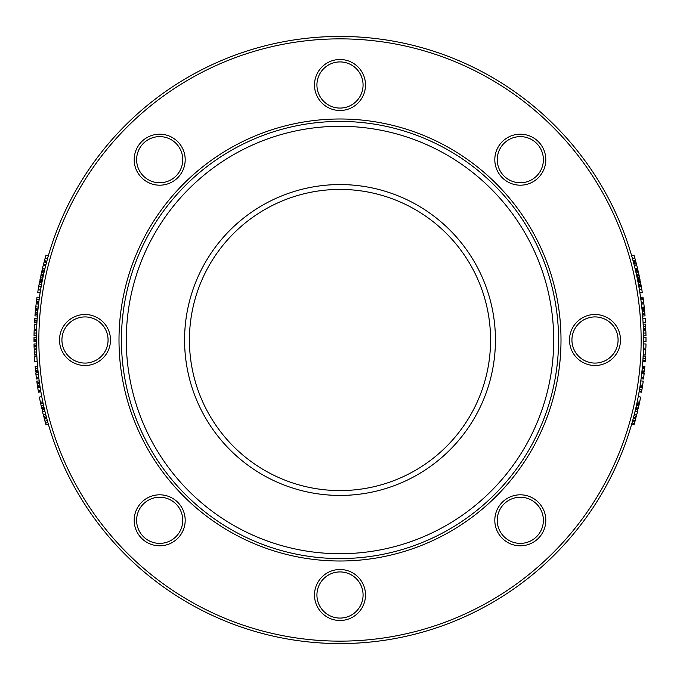 <?xml version="1.0" encoding="UTF-8"?>
<svg xmlns="http://www.w3.org/2000/svg" width="680" height="680" viewBox="0 0 680 680"><rect width="100%" height="100%" fill="white"/><g stroke="black" fill="none" stroke-linecap="round" stroke-linejoin="round"><path stroke-width="1.02" d="M41.752 396.618L39.372 397.069A306 306 0 0 0 40.417 402.322L42.789 401.829M37.867 388.475L38.233 390.728M40.264 388.093L40.434 389.173M40.681 390.66L40.587 390.082L40.681 390.66M40.137 387.286L39.992 386.359L40.137 387.286L39.992 386.359L40.129 387.277L37.731 387.659L37.587 386.733L38.352 391.416M37.774 387.898L38.055 389.657M38.199 390.524L38.361 391.476L40.758 391.068L40.596 390.116L38.199 390.524M40.715 390.822L40.877 391.799L38.488 392.207M40.349 388.62L40.579 390.031M40.341 388.569L40.596 390.116M39.992 386.359L37.587 386.733M38.191 372.674L35.776 372.938A306 306 0 0 0 35.955 374.544L36.363 377.969A306 306 0 0 0 36.499 379.024L38.904 378.717M38.777 377.672L36.363 377.969M38.369 374.272L35.955 374.544M35.538 370.676L35.496 370.192M37.74 368.152L37.961 370.43M35.394 369.18L35.317 368.373A306 306 0 0 1 35.249 367.6M35.479 370.09L35.445 369.665M37.85 369.308L37.91 369.954M37.57 366.256L35.148 366.469A306 306 0 0 0 35.343 368.611L35.589 371.11M37.885 369.725L38.08 371.603L35.666 371.858M35.555 370.846L37.978 370.6L38.08 371.603M35.343 368.611L37.757 368.381L37.867 369.546M34.161 349.894L36.584 349.639L34.153 349.716L34.348 354.646A306 306 0 0 0 34.365 354.994L36.797 354.875M34.23 351.781L34.297 353.473M36.627 350.854L36.779 354.526L36.754 354.084L36.779 354.526L34.348 354.646M36.754 353.982L36.779 354.526M36.627 350.863L36.652 351.747M36.431 338.903L36.439 337.552L34.008 337.535L34 339.303A306 306 0 0 0 34 340.195A306 306 0 0 0 34.008 341.708L36.431 341.7M36.431 340.187L34 340.195M36.431 339.311L34 339.303M34.051 334.288L34.077 332.979M34.153 330.395L34.077 333.03L34.153 330.284L36.584 330.361L36.456 335.793L34.026 335.758L34.034 335.197M36.508 333.081L34.077 333.03L34.026 335.758M36.465 335.24L36.456 335.793L36.465 335.24M37.102 319.778L37.196 318.435L34.773 318.265L34.654 320.025A306 306 0 0 0 34.502 322.43L36.933 322.575M37.017 321.07L34.595 320.918M37.077 320.186L34.654 320.025M35.215 312.715L35.122 313.828L37.544 314.032L37.638 312.936L35.215 312.715L35.419 310.565A306 306 0 0 1 35.487 309.842L37.91 310.08M35.207 312.868L35.317 311.61M37.791 311.253L37.834 310.802L35.419 310.565M37.834 310.802L37.638 312.936M37.714 312.086L37.621 313.089M38.063 308.567L37.97 309.434M35.964 305.397L35.555 309.188A306 306 0 0 0 35.555 309.213M35.64 308.363L35.555 309.188M35.606 308.652L35.538 309.366L37.953 309.613L38.029 308.907L35.606 308.652L36.048 304.623M35.776 307.054L36.014 304.971M38.097 308.185L37.953 309.613M38.445 305.056L38.114 308.031M38.48 304.784L38.556 304.139L36.142 303.85M36.465 301.257L36.524 300.781L36.465 301.257M39.134 299.565L38.938 301.036M36.703 299.396L36.728 299.243A306 306 0 0 1 36.864 298.256M39.423 297.466L37.017 297.126A306 306 0 0 0 36.72 299.31L36.159 303.697L38.573 303.986M38.956 300.892L38.726 302.736L36.363 302.082M36.312 302.438L36.541 300.679M36.431 301.478L38.845 301.784L38.726 302.736M36.72 299.31L39.126 299.633L38.981 300.73M38.276 289.017L38.199 289.476L38.276 289.017M40.885 288.159L40.316 291.584M40.528 290.284L38.199 289.476L38.692 286.646L37.757 292.179M40.137 292.68L40.239 292.069L40.137 292.68L37.74 292.306M41.081 287.062L40.97 287.691L41.081 287.062L38.692 286.646M41.106 274.44L41.012 274.865L43.384 275.383L43.477 274.958L41.106 274.44L41.514 272.595A306 306 0 0 1 41.761 271.541L44.123 272.085A303.569 303.569 0 0 0 43.886 273.13L43.681 274.023M43.656 274.159L43.477 274.958M43.886 273.13L41.514 272.595M44.608 270.002L44.413 270.844M42.049 270.291A306 306 0 0 0 42.041 270.317L42.236 269.493L42.049 270.291M42.933 266.585L42.236 269.493M42.169 269.773L42.007 270.47L44.37 271.023L44.532 270.334L42.169 269.773L43.12 265.837M42.542 268.209L43.044 266.169M44.702 269.628L44.37 271.023M45.45 266.56L44.736 269.475M46.648 261.902L44.302 261.281A306 306 0 0 0 44.115 261.987L46.461 262.607L45.509 266.313M45.05 258.502L44.617 260.083M44.506 260.5L46.758 261.469L46.962 260.721M44.829 259.301L45.118 258.264M45.152 258.128L45.305 257.601M48.314 255.901L45.977 255.229A306 306 0 0 0 45.959 255.289L44.506 260.517L46.758 261.469M44.727 259.692L45.008 258.672M47.498 258.782L47.651 258.213M48.05 256.819L47.183 259.913M47.124 260.117L46.852 261.146M48.288 255.977L48.118 256.555L48.297 255.96L48.144 256.488L48.297 255.96L45.959 255.289M47.88 257.423L47.685 258.094M44.115 261.987L43.299 265.149L45.654 265.744M46.461 262.607L46.342 263.05M46.138 263.857L45.883 264.826M40.392 277.788L39.89 280.253L42.27 280.729L42.407 280.05L42.27 280.729M43.069 276.837L42.542 279.387M43.044 276.964L43.197 276.258L40.825 275.749L40.417 277.67L42.789 278.162L42.585 279.157M40.103 279.191L40.188 278.766M40.672 276.445L40.468 277.431M40.808 275.791L40.689 276.386M42.559 279.301L42.407 280.05L40.026 279.565M43.01 277.125L42.789 278.162M40.927 275.238L43.308 275.749L43.044 276.947M42.78 278.214L42.619 279.021M39.126 284.24L38.794 286.059M39.117 284.257L38.777 286.118L41.174 286.552L41.505 284.699L39.117 284.257L39.678 281.308L39.525 282.132L39.678 281.308L42.066 281.775L41.752 283.39M42.066 281.775L41.905 282.591L42.066 281.775M37.485 314.695L35.062 314.5A306 306 0 0 0 34.952 315.868L37.374 316.055M34.255 327.479L34.221 328.44M34.221 328.312L34.187 329.197L36.618 329.281L36.643 328.534M34.34 325.55L34.264 327.335M36.822 324.572L34.391 324.453A306 306 0 0 0 34.195 329.146L36.618 329.23M34.238 328.032L34.255 327.548L34.238 328.032M36.839 324.224L34.416 324.096A306 306 0 0 0 34.408 324.181L34.306 326.409M36.788 325.219L36.831 324.309L34.408 324.181L34.365 325.1M36.652 328.406L36.618 329.281M36.771 325.669L36.728 326.442M36.473 345.278L36.456 343.927L34.026 343.961L34.051 345.729A306 306 0 0 0 34.068 346.622A306 306 0 0 0 34.111 348.143L36.533 348.075M36.499 346.57L34.068 346.622M36.482 345.686L34.051 345.729M34.629 359.609L34.688 360.57M34.68 360.442L34.748 361.326L37.17 361.156L37.111 360.409M34.51 357.688L34.62 359.465M36.873 356.456L34.45 356.583A306 306 0 0 0 34.739 361.275L37.162 361.105M34.663 360.162L34.629 359.677L34.663 360.162M36.856 356.099L34.433 356.226A306 306 0 0 0 34.433 356.311L34.561 358.547M36.907 357.102L36.856 356.184L34.433 356.311L34.484 357.238M37.111 360.281L37.17 361.156M36.933 357.544L36.983 358.317M39.372 382.177L39.185 380.842L36.779 381.174L37.026 382.925A306 306 0 0 0 37.154 383.8A306 306 0 0 0 37.374 385.305L39.771 384.948M39.559 383.46L37.154 383.8M39.431 382.585L37.026 382.925M43.698 406.036L43.444 404.906M41.446 407.107L41.352 406.683M41.251 406.215L41.072 405.425M43.044 403.045L40.672 403.546A306 306 0 0 0 41.123 405.654L41.675 408.102M43.792 406.445L44.208 408.289L41.845 408.833M41.616 407.839L43.979 407.303L44.208 408.289M41.123 405.654L43.495 405.127L43.749 406.274M45.373 413.159L45.747 414.638M45.364 413.108L45.662 414.298M44.914 411.273L45.194 412.437M44.455 409.334L42.092 409.887A306 306 0 0 0 42.542 411.791L43.596 416.05M46.053 415.846L45.628 414.162L46.053 415.846L43.707 416.449M42.542 411.791L44.897 411.221L45.313 412.887M45.628 414.171L43.273 414.766M46.367 417.027L44.013 417.648A306 306 0 0 0 44.413 419.152L45.526 423.207A306 306 0 0 0 45.968 424.728L48.297 424.056M47.864 422.543L45.526 423.207M47.319 420.572L44.973 421.217M46.758 418.523L44.413 419.152M36.431 340A303.569 303.569 0 0 0 491.785 602.896A303.569 303.569 0 0 0 491.785 77.103A303.569 303.569 0 0 0 36.431 340M182.758 159.69A23.069 23.069 0 0 1 148.155 179.665A23.069 23.069 0 0 1 148.155 139.706A23.069 23.069 0 0 1 182.758 159.69M185.19 159.69A25.5 25.5 0 0 0 146.94 137.606A25.5 25.5 0 0 0 146.94 181.772A25.5 25.5 0 0 0 185.19 159.69M38.853 340A301.147 301.147 0 0 1 490.569 79.203A301.147 301.147 0 0 1 490.569 600.797A301.147 301.147 0 0 1 38.853 340M103.028 321.971A25.5 25.5 0 0 0 60.367 333.404A25.5 25.5 0 0 0 91.596 364.633A25.5 25.5 0 0 0 103.028 321.971M321.971 576.971A25.5 25.5 0 0 0 333.404 619.633A25.5 25.5 0 0 0 364.633 588.404A25.5 25.5 0 0 0 321.971 576.971M358.028 103.028A25.5 25.5 0 0 0 346.596 60.367A25.5 25.5 0 0 0 315.367 91.596A25.5 25.5 0 0 0 358.028 103.028M576.971 358.028A25.5 25.5 0 0 0 619.633 346.596A25.5 25.5 0 0 0 588.404 315.367A25.5 25.5 0 0 0 576.971 358.028M494.81 520.31A25.5 25.5 0 0 0 533.06 542.394A25.5 25.5 0 0 0 533.06 498.227A25.5 25.5 0 0 0 494.81 520.31M520.31 185.19A25.5 25.5 0 0 0 542.394 146.94A25.5 25.5 0 0 0 498.227 146.94A25.5 25.5 0 0 0 520.31 185.19M119 340A221 221 0 0 0 450.5 531.394A221 221 0 0 0 450.5 148.606A221 221 0 0 0 119 340M159.69 494.81A25.5 25.5 0 0 0 137.606 533.06A25.5 25.5 0 0 0 181.772 533.06A25.5 25.5 0 0 0 159.69 494.81M323.688 578.688A23.069 23.069 0 0 1 362.287 589.024A23.069 23.069 0 0 1 334.024 617.287A23.069 23.069 0 0 1 323.688 578.688M159.69 497.241A23.069 23.069 0 0 1 179.665 531.845A23.069 23.069 0 0 1 139.706 531.845A23.069 23.069 0 0 1 159.69 497.241M101.311 323.688A23.069 23.069 0 0 1 90.975 362.287A23.069 23.069 0 0 1 62.713 334.024A23.069 23.069 0 0 1 101.311 323.688M520.31 182.758A23.069 23.069 0 0 1 500.335 148.155A23.069 23.069 0 0 1 540.294 148.155A23.069 23.069 0 0 1 520.31 182.758M578.688 356.311A23.069 23.069 0 0 1 589.024 317.713A23.069 23.069 0 0 1 617.287 345.975A23.069 23.069 0 0 1 578.688 356.311M497.241 520.31A23.069 23.069 0 0 1 531.845 500.335A23.069 23.069 0 0 1 531.845 540.294A23.069 23.069 0 0 1 497.241 520.31M356.311 101.311A23.069 23.069 0 0 1 317.713 90.975A23.069 23.069 0 0 1 345.975 62.713A23.069 23.069 0 0 1 356.311 101.311M637.211 401.829L639.582 402.322A306 306 0 0 0 640.628 397.069L638.248 396.618M641.954 389.589L641.767 390.728M639.591 389.011L639.863 387.286L642.269 387.659L642.413 386.733L641.827 390.371M642.133 388.475L642.235 387.872M639.268 390.923L639.123 391.799L641.512 392.207L641.673 391.298L641.512 392.207L641.648 391.416L639.26 391.008L639.387 390.243M641.843 390.277L642.09 388.781M642.124 388.543L642.226 387.898M639.277 390.889L639.438 389.921M639.251 391.025L639.429 389.971M639.871 387.26L640.008 386.359L639.863 387.286L640.008 386.359L642.413 386.733M641.962 389.529L639.565 389.13L639.727 388.178M639.123 391.799L639.26 391.008M641.096 378.717L643.501 379.024A306 306 0 0 0 643.663 377.757L644.104 373.991A306 306 0 0 0 644.223 372.938L641.81 372.674M641.69 373.719L644.104 373.991M641.248 377.459L643.663 377.757M642.107 369.826L642.251 368.313M644.538 369.894L644.462 370.676M642.013 370.719L641.92 371.603L644.334 371.858L644.665 368.56A306 306 0 0 0 644.75 367.6A306 306 0 0 0 644.852 366.469L642.43 366.256M642.337 367.378L644.75 367.6M644.41 371.11L641.996 370.863L641.92 371.603L642.098 369.903M642.115 369.699L642.243 368.339L644.665 368.56M645.77 351.849L645.813 350.795M645.677 354.101L645.719 353.056M645.77 351.781L645.719 353.166M643.203 354.875L645.635 354.994A306 306 0 0 0 645.847 349.716L643.416 349.639M643.382 350.71L643.34 351.849M643.569 341.7L645.991 341.708A306 306 0 0 0 645.991 337.535L643.56 337.552M645.966 335.656L643.543 335.793L643.492 333.081L643.518 334.339L643.492 333.081L645.923 333.03L645.975 335.758L645.864 330.947M643.492 333.081L643.416 330.361L645.847 330.284M643.416 330.361L643.433 330.922L643.416 330.361M643.067 322.575L645.498 322.43A306 306 0 0 0 645.226 318.265L642.804 318.435M642.421 313.607L644.844 313.395A306 306 0 0 0 644.683 311.644A306 306 0 0 0 644.581 310.565L644.623 311.024M642.167 310.802L644.581 310.565L644.784 312.715M644.581 310.565A306 306 0 0 0 644.512 309.842L642.09 310.08M642.456 314.032L644.878 313.828A306 306 0 0 0 644.878 313.769L644.7 311.865M642.379 313.089L642.456 313.981L644.878 313.769L644.793 312.868M642.269 311.874L644.683 311.644M644.317 307.947L644.189 306.74M642.048 309.613L644.462 309.366L644.394 308.652L644.462 309.366A306 306 0 0 0 644.453 309.247L643.858 303.85L641.444 304.139L641.52 304.784M643.952 304.623L644.011 305.142M644.453 309.247L642.031 309.493L641.563 305.107M642.031 309.493L641.81 307.326L644.223 307.062M641.571 305.218L641.81 307.317M641.529 304.819L641.444 304.139M641.13 301.572L641.062 301.036M643.288 299.378L643.467 300.721L643.288 299.378M643.569 301.478L643.637 302.056M643.688 302.438L643.458 300.679M641.427 303.986L643.841 303.697A306 306 0 0 0 643.663 302.234L643.314 299.548A306 306 0 0 0 643.135 298.256A306 306 0 0 0 642.983 297.126L640.577 297.466M641.155 301.784L641.274 302.736M640.73 298.588L643.135 298.256M640.909 299.872L643.314 299.548M641.248 302.532L643.663 302.234M642.073 291.133L642.217 292.026M642.064 291.1L641.852 289.765M639.327 289.416L639.463 290.241M639.846 292.561L642.26 292.306L641.435 287.368M639.03 287.674L638.919 287.062L641.308 286.646M639.718 291.813L639.115 288.159M639.863 292.68L639.761 292.069M636.616 275.383L638.987 274.865A306 306 0 0 0 638.979 274.813L638.486 272.595A306 306 0 0 0 638.24 271.541L635.876 272.085M638.979 274.813L636.599 275.332L636.115 273.13L638.486 272.595M637.67 269.084L637.381 267.903M635.63 271.023L637.993 270.47L637.832 269.773L637.993 270.47A306 306 0 0 0 637.967 270.351L636.684 265.081L634.329 265.676L634.491 266.305M637.967 270.351L635.604 270.903L634.567 266.611M635.604 270.903L635.103 268.787L637.466 268.218M635.094 268.778L634.703 267.172M634.5 266.339L634.329 265.676M635.137 259.199L634.024 255.229L631.686 255.901L632.009 257.014M635.502 260.525L633.241 261.469L632.808 259.879M634.848 258.128L634.432 256.64M634.457 256.76L634.669 257.499M635.435 260.278L635.281 259.726M634.763 257.848L634.211 255.893M634.406 256.564L634.695 257.601M632.765 259.718L632.068 257.219M633.241 261.469L633.038 260.721L635.384 260.083M632.034 257.091L632.332 258.162M631.992 256.955L632.655 259.318M632.366 258.289L632.238 257.839M634.244 265.336L636.599 264.732A306 306 0 0 0 636.165 263.032A306 306 0 0 0 635.885 261.987L636.004 262.429M633.539 262.607L635.885 261.987L636.429 264.078M635.885 261.987A306 306 0 0 0 635.698 261.281L633.352 261.902M636.471 264.223L636.216 263.245M633.811 263.644L636.165 263.032M634.338 265.693L634.117 264.826M639.557 277.525L639.812 278.766M639.353 276.582L639.481 277.159M636.931 276.837L637.143 277.856M637.729 280.729L640.11 280.253L639.973 279.565L640.11 280.253A306 306 0 0 0 639.897 279.191L639.115 275.459M639.897 279.191L637.517 279.675L636.692 275.749L639.072 275.238L639.31 276.386M639.744 278.426L637.364 278.911L637.517 279.675L637.152 277.907M637.236 278.29L637.432 279.242M637.364 278.911L636.939 276.887M636.812 276.301L639.192 275.791M641.07 285.294L638.682 285.727L638.826 286.552L641.223 286.118L640.322 281.308L640.475 282.132L638.095 282.591L637.933 281.775L640.322 281.308M641.206 286.059L640.875 284.24M638.282 283.585L638.486 284.682M638.817 286.493L638.69 285.77M637.933 281.775L638.248 283.407M642.625 316.055L645.048 315.868A306 306 0 0 0 644.938 314.5L642.515 314.695M643.382 329.281L643.348 328.406L643.382 329.281L645.813 329.197L645.779 328.312L645.583 324.096L643.161 324.224L643.203 325.108M645.685 326.145L645.609 324.453M643.34 328.125L643.255 326.128M643.322 327.641L643.297 327.123M643.314 327.556L643.212 325.295M645.779 328.44L643.356 328.534L643.322 327.751M643.467 348.075L645.889 348.143A306 306 0 0 0 645.975 343.961L643.543 343.927M642.829 361.156L642.889 360.281L642.829 361.156L645.252 361.326L645.32 360.442L645.567 356.226L643.144 356.099L643.093 356.983M645.456 358.275L645.549 356.583M642.974 358.998L643.034 358.003M642.948 359.44L643.085 357.178M645.312 360.57L642.889 360.409L642.94 359.618M640.229 384.948L642.625 385.305A306 306 0 0 0 643.221 381.174L640.815 380.842M636.191 406.546L636.514 405.067L638.885 405.603A306 306 0 0 0 639.327 403.546L636.956 403.045M638.596 406.912L638.418 407.677M638.885 405.586L638.154 408.833L638.384 407.839L638.154 408.833L635.792 408.289L636.174 406.615M638.325 408.102L635.962 407.567L635.792 408.289L635.987 407.422M636.718 404.149L639.09 404.659M636.216 406.419L636.514 405.084M634.491 413.686L634.253 414.655M637.101 413.27L636.88 414.146M634.516 413.601L634.771 412.556M636.293 416.449L634.04 415.471L634.372 414.162L636.726 414.757L636.293 416.449L637.449 411.85M634.814 412.394L635.086 411.273M634.729 412.726L635.094 411.238L637.457 411.808A306 306 0 0 0 637.908 409.887L635.545 409.334M634.678 412.938L634.363 414.214M631.703 424.056L634.032 424.728A306 306 0 0 0 634.346 423.631L634.95 421.481A306 306 0 0 0 635.137 420.809L635.715 418.676A306 306 0 0 0 635.987 417.648L633.633 417.027M633.369 418.047L635.715 418.676M632.791 420.172L635.137 420.809M632.612 420.835L634.95 421.481M632.009 422.969L634.346 423.631M322.303 489.532A150.569 150.569 0 0 0 478.346 280.56A150.569 150.569 0 0 0 219.351 249.908A150.569 150.569 0 0 0 322.303 489.532A150.569 150.569 0 0 0 478.346 280.56A150.569 150.569 0 0 0 219.351 249.908A150.569 150.569 0 0 0 322.303 489.532M314.313 557.056A218.569 218.569 0 0 0 540.821 253.716A218.569 218.569 0 0 0 164.866 209.227A218.569 218.569 0 0 0 314.313 557.056M36.669 351.993L34.238 352.087M38.216 307.071L35.802 306.808M44.956 268.532L42.602 267.962M47.515 258.706L45.177 258.06M45.925 264.681L43.571 264.078M41.905 282.591L39.525 282.132M641.937 308.524L644.351 308.278M639.404 289.875L641.801 289.476M636.48 274.762L638.851 274.244M635.384 269.96L637.746 269.399M632.451 258.578L634.788 257.933M637.101 277.644L639.472 277.142M638.494 284.699L640.883 284.257M643.271 326.442L645.694 326.341M643.016 358.326L645.439 358.471M321.733 494.351A155.431 155.431 0 0 0 482.808 278.639A155.431 155.431 0 0 0 215.458 247.01A155.431 155.431 0 0 0 321.733 494.351M314.882 552.236A213.715 213.715 0 0 0 536.358 255.637A213.715 213.715 0 0 0 168.759 212.135A213.715 213.715 0 0 0 314.882 552.236"/></g></svg>
